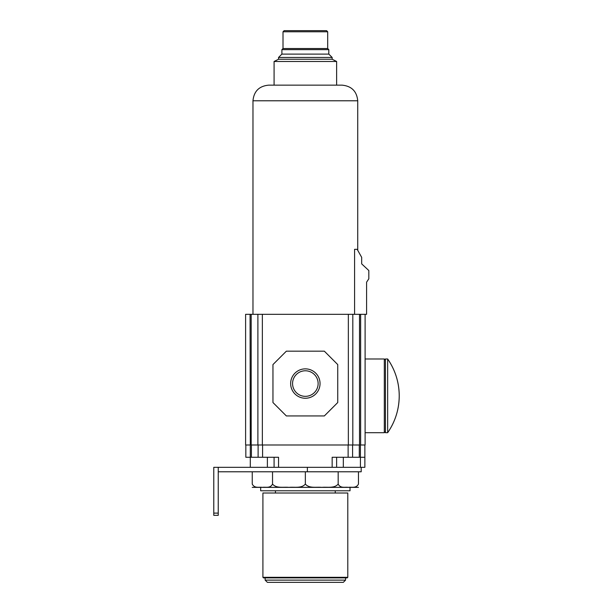 <?xml version="1.0" encoding="UTF-8"?>
<svg xmlns="http://www.w3.org/2000/svg" width="613" height="613" viewBox="0 0 613 613"><rect width="100%" height="100%" fill="white"/><g stroke="black" fill="none" stroke-linecap="round" stroke-linejoin="round"><path stroke-width="0.92" d="M252.242 471.788L252.242 484.071C254.64 488.676 259.084 486.768 262.395 487.366C265.69 486.783 270.18 488.653 272.532 484.071C276.402 488.676 283.604 486.768 288.953 487.366C294.286 486.783 301.55 488.653 305.351 484.071C309.228 488.676 316.423 486.768 321.779 487.366C327.104 486.783 334.376 488.653 338.177 484.071C340.567 488.676 345.019 486.768 348.322 487.366C351.617 486.783 356.107 488.653 358.459 484.071L358.459 471.788L218.243 471.788M338.177 484.071L338.177 471.788M305.351 484.071L305.351 471.788M272.532 484.071L272.532 471.788M364.873 467.321L364.873 457.267L364.873 467.321L213.776 467.321L213.776 515.341L218.243 515.341L218.243 513.112L213.776 513.112M348.345 444.984L348.345 314.316L352.812 314.316L352.812 444.984L352.812 314.316L359.517 314.316L359.517 444.984L251.184 444.984L251.184 314.316L245.606 314.316L245.606 444.984L245.606 314.316M251.184 314.316L348.345 314.316M360.636 314.316L360.636 444.984L365.103 444.984L365.103 314.316L359.517 314.316M365.103 444.984L365.103 314.316L366.597 314.316L366.597 282.156L368.827 278.8L368.827 270.54L361.685 263.881L361.685 257.36L357.172 249.322L354.59 249.322L354.59 314.316M364.873 457.267L364.873 444.984L364.873 457.267L359.295 457.267L359.295 444.984M332.154 467.321L332.154 457.267L359.295 457.267M278.547 467.321L278.547 457.267L258.111 457.267L258.111 444.984L258.111 457.267L245.828 457.267L245.828 444.984L245.828 457.267M352.59 457.267L352.59 444.984L352.59 457.267M250.296 467.321L250.296 444.984L245.606 444.984M250.296 444.984L250.073 314.316M257.889 444.984L257.889 314.316L257.889 444.984M272.961 402.542L286.363 415.943L324.338 415.943L337.74 402.542L337.74 364.574L324.338 351.172L286.363 351.172L272.961 364.574L272.961 402.542M290.654 383.562A14.697 14.697 0 0 0 305.351 398.251A14.697 14.697 0 0 0 320.047 383.562A14.697 14.697 0 0 0 305.351 368.865A14.697 14.697 0 0 0 290.654 383.562M318.132 383.562A12.781 12.781 0 0 0 305.351 370.781A12.781 12.781 0 0 0 292.57 383.562A12.781 12.781 0 0 0 305.351 396.343A12.781 12.781 0 0 0 318.132 383.562M274.08 467.321L274.08 457.267L274.08 467.321M336.621 467.321L336.621 457.267L336.621 467.321M361.195 467.321L361.195 471.788L358.459 471.788M218.243 467.321L218.243 513.112M252.97 100.785L357.731 100.785C356.804 91.291 351.594 86.081 342.092 85.153L268.609 85.153C259.115 86.081 253.897 91.291 252.97 100.785L252.97 314.316M357.731 100.785L357.731 250.319M284.133 30.65L326.568 30.65L284.133 30.65L283.014 31.769L283.014 48.519L281.896 49.638L281.896 54.105L278.547 57.453L278.547 59.239L274.08 61.476L274.08 85.153M274.08 61.476L336.621 61.476L336.621 85.153M278.547 59.239L332.154 59.239L336.621 61.476M278.547 57.453L332.154 57.453L332.154 59.239M281.896 54.105L328.806 54.105L332.154 57.453M281.896 49.638L328.806 49.638L328.806 54.105M283.014 48.519L327.687 48.519L328.806 49.638M283.014 31.769L327.687 31.769L327.687 48.519M327.687 31.769L326.568 30.65M290.654 30.65L320.047 30.65M387.661 432.701L385.424 432.701L385.424 358.988L387.661 358.988L387.661 432.701A64.495 64.495 0 0 0 399.224 395.845C399.132 382.382 395.278 370.091 387.661 358.988A64.495 64.495 0 0 1 399.224 395.845C399.132 409.308 395.278 421.591 387.661 432.701A64.495 64.495 0 0 0 387.661 358.988M358.459 487.366L252.242 487.366M260.678 487.419L260.678 490.775L350.023 490.775L350.023 487.419M275.444 490.775L275.444 493.005M335.257 490.775L335.257 493.005M262.916 493.005L347.793 493.005L347.793 577.323L262.916 577.323L262.916 493.005M347.793 577.323L347.234 577.883L263.467 577.883L262.916 577.323M265.145 577.883L265.145 580.12L345.556 580.12L345.556 577.883M345.556 580.12L343.326 582.35L267.383 582.35L265.145 580.12M307.374 467.321L307.374 471.788M360.413 467.321L360.413 444.984M262.579 457.267L262.579 444.984M348.123 457.267L348.123 444.984M251.407 457.267L251.407 444.984M262.356 444.984L262.356 314.316M267.383 467.321L267.383 457.267M343.326 467.321L343.326 457.267M365.103 432.701L384.313 432.701L384.313 358.988L385.424 360.107M365.103 358.988L384.313 358.988M384.313 432.701L385.424 431.583"/></g></svg>
